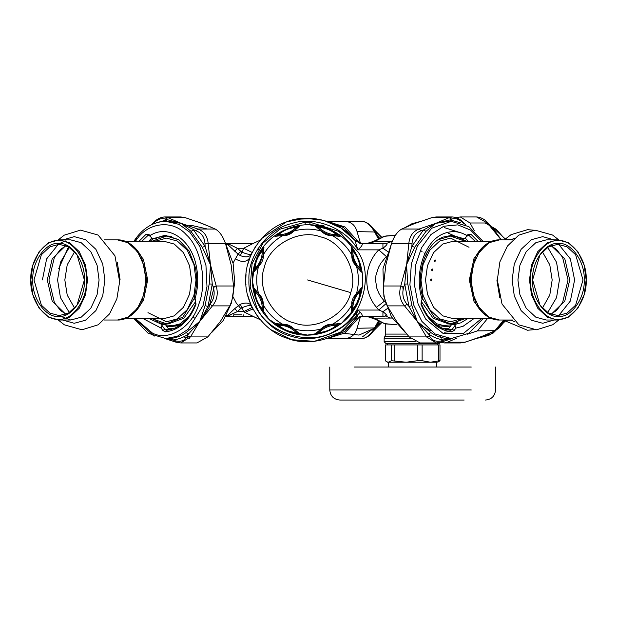 <?xml version="1.0" encoding="UTF-8"?>
<svg xmlns="http://www.w3.org/2000/svg" width="617" height="617" viewBox="0 0 617 617"><rect width="100%" height="100%" fill="white"/><g stroke="black" fill="none" stroke-linecap="round" stroke-linejoin="round"><path stroke-width="0.93" d="M305.16 224.881L305.16 222.189L309.911 222.189L309.911 224.881L323.123 227.079M254.651 264.431L252.43 281.144L256.633 301.104L268.989 319.344L287.491 331.298L307.536 335.077L324.851 332.285L341.517 323.354L354.382 309.009L361.354 291.88M359.202 269.151L360.359 270.231L360.081 268.526C359.588 261.839 357.15 255.962 352.77 250.88L351.759 249.484L351.744 252.608M351.752 252.7L351.798 253.278M351.798 253.302L352.145 255.87M361.4 272.159L356.094 265.41C354.189 262.487 352.878 259.317 352.153 255.901L351.783 254.944C351.659 259.448 353.24 263.251 356.503 266.351L361.4 272.159L361.269 269.907C360.151 262.233 357.274 255.284 352.639 249.06L351.135 247.378L352.207 256.163M352.454 257.281L356.834 266.444M356.85 266.459L358.115 268.002M358.145 268.048L359.133 269.089M356.094 265.41L356.503 266.351C358.971 275.421 358.971 284.483 356.503 293.553L355.886 294.139C352.747 297.756 351.374 301.358 351.783 304.96L351.135 312.526L352.639 310.845C356.418 305.531 358.917 300.371 360.143 295.389L361.4 287.746L355.986 294.648M352.639 249.06L352.77 250.88C352.808 257.759 355.245 263.636 360.081 268.526L361.269 269.907M351.135 247.378L351.783 254.944C347.109 246.792 340.7 240.383 332.548 235.709L340.114 236.357L338.432 234.853C332.208 230.218 325.259 227.341 317.585 226.223L315.333 226.092L321.141 230.989C324.241 234.252 328.043 235.833 332.548 235.709L338.008 235.733L336.612 234.722C331.537 230.342 325.653 227.904 318.966 227.418L317.261 227.133L319.467 229.362M262.441 249.06C258.662 254.381 256.163 259.533 254.937 264.523L253.68 272.159L259.194 265.765C262.333 262.156 263.698 258.546 263.297 254.944L263.945 247.378L262.441 249.06L262.31 250.88C258.731 255.291 256.549 259.603 255.747 263.814L254.721 270.231L258.986 265.41L263.297 254.944C267.963 246.792 274.38 240.383 282.532 235.709C287.036 235.833 290.838 234.252 293.939 230.989L299.746 226.092L297.494 226.223C289.813 227.341 282.864 230.218 276.647 234.853L274.966 236.357L283.488 235.339C286.905 234.614 290.075 233.303 292.998 231.398L293.939 230.989C303.009 228.521 312.071 228.521 321.141 230.989L322.082 231.398C325.005 233.303 328.175 234.614 331.591 235.339M352.639 310.845L352.77 309.024C352.808 302.153 355.245 296.268 360.081 291.378L360.359 289.674L355.739 295.026L352.153 304.004L351.759 310.428L352.77 309.024C356.341 304.613 358.531 300.302 359.333 296.091L360.081 291.378L361.269 289.998M361.4 287.746L358.115 291.903M358.068 291.949L357.698 292.381M357.683 292.404L357.066 293.152M357.058 293.175L356.109 294.471M292.774 328.36L293.939 328.923C290.838 325.653 287.036 324.079 282.532 324.195L274.966 323.547L276.647 325.051C282.864 329.686 289.813 332.563 297.494 333.689L299.746 333.812L292.998 328.506C290.075 326.601 286.905 325.29 283.488 324.565L277.064 324.18L278.468 325.182C283.542 329.563 289.427 332 296.114 332.494L297.818 332.771L295.612 330.55M295.543 330.488L295.111 330.11M295.088 330.095L294.34 329.486M294.317 329.47L293.021 328.522M291.81 327.743L282.239 324.365M282.216 324.357L280.226 324.164M280.172 324.164L278.737 324.118M278.645 324.118L274.966 323.547M318.341 331.614L317.261 332.771L318.966 332.494C325.653 332 331.53 329.563 336.612 325.182L338.008 324.18L334.861 324.164M334.792 324.164L334.221 324.21M334.19 324.21L331.622 324.565M315.333 333.812L322.082 328.506C325.005 326.601 328.175 325.29 331.591 324.565L332.548 324.195C328.043 324.079 324.241 325.653 321.141 328.923L315.333 333.812L317.585 333.689C325.259 332.571 332.208 329.686 338.432 325.051L340.114 323.547L331.329 324.619M323.617 327.542L318.403 331.545M319.537 229.424L319.968 229.794M319.984 229.809L322.066 231.39M315.333 226.092L322.298 231.545M323.269 232.162L326.084 233.619M327.211 234.09L329.825 234.938M331.306 235.285L332.841 235.547M332.879 235.547L334.846 235.74M334.908 235.748L336.342 235.787M336.435 235.787L340.114 236.357M296.738 228.29L297.818 227.133L296.114 227.418C289.427 227.904 283.542 230.342 278.468 234.722L277.064 235.733L280.195 235.748M280.288 235.74L280.858 235.694M280.882 235.694L281.853 235.594M281.876 235.594L283.751 235.285M284.869 235.038L294.031 230.658L296.677 228.359M274.966 236.357L282.594 235.493M292.998 231.398L299.746 226.092M317.585 226.223L318.966 227.418C323.856 232.247 329.733 234.684 336.612 234.722L338.432 234.853M276.647 234.853L278.468 234.722C285.339 234.684 291.224 232.247 296.114 227.418L297.494 226.223M262.927 255.901L263.945 247.378M263.32 249.484L262.31 250.88C262.271 257.759 259.834 263.636 254.998 268.526L253.803 269.907M253.68 272.159L254.721 270.231L258.569 266.351C256.109 275.421 256.109 284.483 258.569 293.553L253.68 287.746L253.803 289.998C254.921 297.672 257.806 304.621 262.441 310.845L263.945 312.526L263.297 304.96C263.413 300.456 261.839 296.654 258.569 293.553L254.721 289.674L254.998 291.378C255.492 298.065 257.929 303.95 262.31 309.024L263.32 310.428L263.328 307.297M352.153 304.004L351.783 304.96C347.109 313.112 340.7 319.529 332.548 324.195L340.114 323.547M322.082 328.506L321.141 328.923C312.071 331.383 303.009 331.383 293.939 328.923L299.746 333.812M283.488 324.565L282.532 324.195C274.38 319.529 267.963 313.112 263.297 304.96L262.927 304.004C262.202 300.587 260.891 297.417 258.986 294.494M263.328 307.204L263.282 306.634M263.282 306.61L263.181 305.639M263.181 305.616L262.873 303.741M262.618 302.623L261.662 299.6M261.199 298.481L259.95 296.029M259.148 294.733L258.245 293.461M258.23 293.445L256.965 291.903M256.927 291.864L255.947 290.815M255.878 290.754L253.68 287.746M263.945 312.526L263.081 304.898M297.494 333.689L296.114 332.494C291.224 327.658 285.339 325.221 278.468 325.182L276.647 325.051M338.432 325.051L336.612 325.182C329.733 325.221 323.856 327.658 318.966 332.494L317.585 333.689M351.759 310.428L351.135 312.526M262.441 310.845L262.31 309.024C262.271 302.153 259.834 296.268 254.998 291.378L253.803 289.998M419.838 324.365L430.666 330.859M402.77 286.635L403.109 289.635M385.347 302.322L381.375 297.448L378.884 293.306L376.833 288.278L375.568 280.396L375.946 275.359L378.591 267.2L380.982 263.035L385.347 257.59M369.56 316.382L374.118 318.141L384.568 323.617L374.21 318.827L374.118 318.141L392.165 318.056M384.568 323.617L391.479 324.303L386.504 323.979M428.375 252.284L427.604 251.497M386.882 235.879L391.479 235.601L383.998 236.357L374.226 241.07M392.134 241.841L390.831 241.764L386.281 243.522L362.31 243.653C362.495 245.204 361.007 247.278 357.829 249.862C346.523 228.406 314.917 215.749 291.926 223.462C268.233 228.652 247.618 255.739 248.936 279.956C247.618 304.166 268.233 331.26 291.926 336.442C314.917 344.155 346.523 331.499 357.829 310.05C360.999 312.626 362.495 314.701 362.31 316.259L355.006 319.483C340.437 338.694 308.793 347.271 286.519 338.039C263.498 330.882 244.664 304.034 245.767 279.956C244.664 255.87 263.498 229.03 286.519 221.865C308.793 212.634 340.437 221.21 355.006 240.422L357.829 249.862L378.745 249.862L382.933 248.227C386.766 245.273 387.885 243.707 386.281 243.522M198.674 322.946L208.939 307.636L214.23 286.635M387.468 251.389L382.933 248.227L382.933 243.522M383.998 236.357L386.504 235.925M383.998 323.547L386.882 324.033M387.468 308.523L382.933 311.678L378.745 310.05L376.47 307.289C362.503 291.209 363.968 264.786 378.745 249.862L386.358 256.549M390.831 318.141L386.281 316.382C387.885 316.205 386.766 314.631 382.933 311.678L382.933 316.382L361.778 316.39M426.763 255.106L426.015 254.466M424.843 253.525L423.925 252.831M422.036 251.512L421.025 250.849M374.01 241.247L366.807 243.522L374.01 241.247L374.118 241.764L369.56 243.522M386.358 303.363L378.745 310.05L357.829 310.05L355.014 319.483M374.01 318.657L366.807 316.382L374.21 318.827M385.054 316.382L382.933 316.382M260.243 319.691L253.039 316.382L226.655 316.382L237.368 311.631L234.799 308.569L240.322 304.274C245.859 302.245 249.577 302.793 251.481 305.909C250.564 304.937 247.371 305.554 241.903 307.752L240.322 304.274M252.623 308.245L252.206 307.42L243.692 311.631L237.368 311.631L240.784 308.523L236.365 303.202L233.041 296.8M234.799 251.343L237.368 248.273L241.903 252.16C247.371 254.351 250.564 254.968 251.481 254.003L252.199 252.5L243.692 248.273L253.039 243.522L226.655 243.522L238.054 254.15L240.784 251.381M233.041 263.112L238.054 254.15L240.322 255.631L243.692 248.273L237.368 248.273L230.025 244.679L226.855 244.841L226.223 244.27M240.322 255.631C245.859 257.659 249.577 257.119 251.481 254.003L250.433 256.402L251.481 254.003M261.932 238.285L286.519 221.865L304.991 218.233L323.701 220.331L340.908 227.966L355.014 240.429L362.31 243.653L354.775 240.144M230.025 315.225L227.974 315.063L234.799 308.569M241.841 316.382L225.814 316.382L226.655 316.382L227.974 315.063L226.223 315.634M233.727 316.382L233.727 314.801L241.841 314.801M192.581 317.015L194.617 318.071M225.814 243.522L230.025 244.679M260.305 319.76L244.988 312.464L243.692 311.631L241.903 307.752L240.784 308.523M254.281 248.659L256.063 245.805M253.039 243.522L260.305 240.144L253.039 243.522L226.655 243.522M247.864 263.983L250.433 256.402M250.772 304.32L247.54 294.656M245.975 285.031L245.928 284.391M245.821 282.501L245.797 282.015M245.767 279.956L246.013 274.388M247.618 264.948L247.756 264.4M252.199 307.405L251.481 305.909M358.037 242.635L362.04 243.522M257.999 316.86L255.153 312.688M362.04 316.382L354.945 319.567M314.331 218.557L296.083 219.251M271.141 329.864L291.91 339.72L314.331 341.355L340.515 332.193L360.174 312.287M253.039 316.382L243.229 316.382L243.229 314.801M257.875 248.844L259.109 249.862M415.31 341.725L384.152 341.725L384.152 338.27L410.506 338.27M438.502 343.314L385.733 343.314L384.152 341.725M436.952 362.218L387.515 362.218L386.628 361.709L388.371 362.218L391.417 360.714L406.156 362.218L417.516 360.714L422.128 360.714L430.442 362.218L439.99 360.714L437.808 362.218M439.99 360.714L439.99 344.918L385.332 344.918L385.332 360.714L386.628 361.709M391.417 360.714L391.417 344.918M394.795 344.918L394.795 360.714M422.128 344.918L422.128 360.714M438.756 360.714L438.756 344.918M417.516 360.714L417.516 344.918M471.265 389.983C502.878 389.983 502.878 389.983 471.265 389.983L329.786 389.983C330.38 396.083 333.735 399.438 339.844 400.04L464.154 400.04C491.934 400.04 491.934 400.04 464.154 400.04M471.265 367.046L354.058 367.046C322.444 367.046 322.444 367.046 354.058 367.046L471.265 367.046C502.878 367.046 502.878 367.046 471.265 367.046M395.59 362.218L406.156 362.218M430.442 362.218L436.797 362.218L436.797 367.046M359.595 316.706L345.065 332.91L327.318 338.556L361.786 338.556L344.456 338.556C350.988 338.293 355.191 334.861 357.066 328.259L375.09 327.92M378.861 321.665L375.19 328.275C372.413 333.165 368.958 336.427 364.84 338.039L361.786 338.556C366.367 338.293 370.562 334.861 374.396 328.259L378.221 321.341M375.09 231.984L357.066 231.645C355.191 225.051 350.988 221.619 344.456 221.349L361.786 221.349L364.894 221.889C368.997 223.516 372.429 226.763 375.19 231.637L378.861 238.239M378.221 238.563L374.396 231.645C370.562 225.043 366.359 221.611 361.786 221.349M344.456 221.349L327.064 221.349L345.065 226.994L359.595 243.206M357.899 315.727L356.603 317.986M356.495 318.171L344.942 331.383L327.326 338.471M327.326 221.434L343.638 227.557L356.495 241.733M323.91 225.328L318.889 226.015M357.066 231.645L360.482 243.391M360.482 316.513L357.066 328.259M344.456 338.556L327.064 338.556M332.278 223.045L331.476 221.642M347.973 221.349L330.751 221.349L347.973 221.349M377.519 235.756L379.401 237.985M377.519 324.149L377.026 325.051M379.401 321.92L377.789 324.133M434.167 260.644L435.625 260.012L434.869 261.431L434.252 261.431L434.167 260.644M431.437 269.953L432.347 268.989L432.772 269.243L432.27 270.855L431.437 269.953M430.512 279.956L431.229 278.946L431.931 279.956L431.244 280.959L430.512 279.956M532.61 279.956L539.991 305.16L548.536 313.097L557.814 315.596L567.092 313.097L575.638 305.16L583.019 279.956L575.638 254.752L567.092 246.808L557.814 244.309L548.536 246.808L539.991 254.752L532.61 279.956C531.461 261.917 545.629 241.872 558.385 243.499C571.134 241.872 585.309 261.917 584.16 279.956C585.309 297.988 571.134 318.033 558.385 316.405C545.629 318.033 531.461 297.988 532.61 279.956L532.61 279.956M586.15 279.956L584.16 294.702L577.851 308.284L568.242 317.207L557.814 320.022L547.387 317.207L537.777 308.284L531.468 294.702L529.479 279.956L531.468 265.202L537.777 251.62L547.387 242.697L557.814 239.882L568.242 242.697L577.851 251.62L584.16 265.202L586.15 279.956C587.392 260.528 572.121 238.933 558.385 240.684C544.649 238.933 529.378 260.528 530.62 279.956C529.378 299.384 544.649 320.979 558.385 319.22C572.121 320.979 587.392 299.384 586.15 279.956L586.15 279.956M437.584 325.66L448.289 326.725L436.813 323.817L426.031 314.547M446.438 326.648L450.618 325.938M451.698 235.285L454.544 236.465M461.13 319.035L453.048 324.11M451.505 324.681L441.787 325.807M449.431 323.778L448.289 323.809L433.111 318.195L421.226 301.351M438.286 239.681L450.564 236.103L465.249 241.332M465.249 318.573L450.564 323.809L434.491 317.454L422.552 298.767M448.289 233.18L466.938 241.332M33.981 279.956L41.362 305.16L49.908 313.097L59.186 315.596L68.464 313.097L77.009 305.16L84.39 279.956L77.009 254.752L68.464 246.808L59.186 244.309L49.908 246.808L41.362 254.752L33.981 279.956M32.84 279.956C31.691 261.917 45.866 241.872 58.615 243.499C71.371 241.872 85.539 261.917 84.39 279.956C85.539 297.988 71.371 318.033 58.615 316.405C45.866 318.033 31.691 297.988 32.84 279.956M30.85 279.917L32.848 265.171L39.156 251.605L48.758 242.689L59.186 239.882L69.613 242.697L79.223 251.62L85.532 265.202L87.521 279.956L85.532 294.702L79.223 308.284L69.613 317.207L59.186 320.022L48.758 317.207L39.149 308.284L32.84 294.702L30.85 279.956C29.608 299.384 44.879 320.979 58.615 319.22C72.351 320.979 87.622 299.384 86.38 279.956C87.622 260.528 72.351 238.933 58.615 240.684C44.879 238.933 29.608 260.528 30.85 279.956M153.756 318.573L157.566 321.742M166.382 325.938L170.562 326.648M190.969 314.547L180.187 323.817L168.711 326.725L179.416 325.66M155.353 241.332L155.87 240.869M162.456 236.465L165.302 235.285M181.113 324.457L172.976 325.915L165.495 324.681M163.952 324.11L162.456 323.447M195.774 301.351L183.889 318.195L168.711 323.809L166.436 323.809L151.751 318.573M167.569 236.126L171.796 236.319M151.751 241.332L166.436 236.103L178.714 239.681M194.903 297.348L182.987 317.038L166.436 323.809M150.062 241.332L152.977 238.81M168.711 326.725L166.883 326.655M495.544 330.673L477.419 330.882L487.492 318.573M504.482 320.022L495.551 330.673L481.468 336.558L494.749 330.882L503.649 320.022M488.163 223.778L487.361 222.992L470.031 222.992L460.321 216.96L456.102 217.624M501.205 239.882L487.361 222.992L476.548 216.96C480.774 217.176 484.63 219.22 488.109 223.092L494.95 230.943M440.746 342.265L444.255 342.944L447.441 342.242L465.118 342.211M444.255 342.944L460.483 342.944L464.763 342.242L477.581 338.085M457.174 337.977L447.441 342.242M477.419 330.882L467.231 334.237M470.031 222.992L474.35 230.812M482.355 336.226L465.125 342.211L460.483 342.944M482.61 336.226L489.466 333.458M492.466 227.989L501.42 239.882M500.996 239.882L494.973 230.966M181.737 223.678L196.029 230.812L197.88 229.023L215.202 229.023C219.428 231.298 222.86 236.149 225.498 243.584L204.967 243.46L205.122 246.36L210.482 264.786L212.263 284.075L213.212 286.99L216.205 285.987C218.364 293.561 217.107 300.194 212.441 305.878L209.942 304.266L208.037 306.41L199.754 321.395L205.091 305.716L209.209 283.967L210.482 264.786L202.253 247.247L190.992 231.321L181.174 223.346L167.994 221.349M182.077 223.686L197.88 229.023C204.057 231.29 207.489 236.149 208.176 243.584L210.482 264.786L216.205 285.987L233.535 285.987C233.743 293.561 232.486 300.186 229.763 305.878L212.441 305.878L199.754 321.395L188.517 334.013L187.414 336.126L190.491 336.913L180.712 342.944L176.423 342.242L175.197 340.754L172.721 339.998L165.179 338.556M166.983 338.532L170.701 338.425L172.721 339.998C178.259 339.45 183.519 337.453 188.517 334.013L186.079 332.594L199.754 321.395L190.491 336.913L207.821 336.913L196.939 342.944L180.712 342.944L176.069 342.211L164.909 338.548M164.646 216.96L180.874 216.96L185.223 217.662L167.893 217.662L165.248 219.151L181.174 223.346L167.893 217.662L164.646 216.96C160.42 217.176 156.564 219.22 153.085 223.092L151.612 224.704M183.573 336.905L189.627 338.324M211.739 332.47L223.261 320.516L231.498 302.847L234.753 282.555L233.118 263.451L224.935 242.011M211.677 227.395L197.008 221.572M186.75 226.107L191.432 225.375L207.358 229.023M215.202 229.023L201.836 223.346L185.223 217.662M233.535 285.987L231.136 264.786L225.498 243.584M207.821 336.913L220.416 321.395L229.763 305.878M165.248 219.151C161.523 217.685 157.451 219.228 153.031 223.778L153.834 222.992M149.183 318.573L161.592 324.349L165.256 324.349L168.017 328.252L175.328 328.205M165.256 324.349L159.656 322.745M161.592 324.349L161.939 325.352L161.207 328.151L143.036 318.573M205.091 305.716L208.037 306.41L212.263 284.075L209.209 283.967M202.253 247.247L205.122 246.36L193.561 230.01L190.992 231.321M156.595 222.737L166.891 219.907L165.032 221.488M152.746 238.81L165.047 235.285L178.575 239.589L189.064 250.949L195.35 267.377C197.386 277.565 196.977 287.553 194.139 297.348L195.088 298.551C198.103 288.023 198.52 277.288 196.337 266.351C191.386 239.473 168.294 223.894 150.409 235.37L150.602 236.797L152.746 238.81L156.41 238.81M161.939 325.352L164.754 329.339L166.389 330.265C179.177 328.869 188.902 320.1 195.566 303.965L195.173 299.831L194.548 298.952L195.342 298.921L195.928 304.528C189.095 321.133 178.915 330.234 165.379 331.846L162.842 330.457L164.754 329.339L171.603 329.339L170.84 328.252M159.656 237.159L166.875 235.362M451.821 338.556L444.279 339.998L441.803 340.754L440.577 342.242L436.288 342.944L426.509 336.913L429.586 336.126L428.483 334.013L417.246 321.395L404.559 305.878L387.237 305.878C384.514 300.186 383.257 293.561 383.465 285.987L400.795 285.987L406.518 264.786L407.791 283.967L404.737 284.075L408.963 306.41L411.909 305.716L417.246 321.395L408.963 306.41L407.058 304.266L404.559 305.878C399.893 300.194 398.636 293.561 400.795 285.987L403.788 286.99L404.737 284.075L406.518 264.786L411.878 246.36L412.033 243.46L391.502 243.584C394.14 236.149 397.572 231.298 401.798 229.023L419.12 229.023L420.971 230.812L423.439 230.01L435.826 223.346L450.109 219.907L451.752 219.151L449.107 217.662L452.354 216.96L436.126 216.96L431.777 217.662L414.223 223.701L401.798 229.023M406.75 263.521L408.824 243.584C409.511 236.149 412.943 231.29 419.12 229.023L435.826 223.346L426.008 231.321L414.747 247.247L407.05 263.582M452.091 338.548L440.931 342.211L436.288 342.944L420.061 342.944L409.179 336.913L426.509 336.913L417.246 321.395L430.921 332.594C435.779 335.941 440.908 337.885 446.299 338.425L451.204 338.556L435.155 333.99L421.897 321.395L413.806 305.207L409.904 284.83L411.362 263.821L417.447 245.959L431.723 228.221L451.204 221.349L468.851 226.64L483.119 241.332M419.992 221.572L411.979 223.716L405.323 227.395M392.065 242.011L382.956 268.842L383.882 296.453L391.471 316.883L405.261 332.47M387.237 305.878L396.584 321.395L409.179 336.913M391.502 243.584L385.864 264.786L383.465 285.987M463.166 222.992L463.969 223.778C459.549 219.228 455.477 217.685 451.752 219.151M441.672 328.205L448.983 328.252L451.744 324.349L455.408 324.349L455.061 325.352L455.793 328.151L454.158 330.457L451.621 331.846C438.085 330.234 427.905 321.133 421.072 304.528L421.326 300.039M467.817 318.573L460.845 322.814L455.408 324.349M457.344 322.745L451.744 324.349M473.964 318.573L463.058 326.308L455.793 328.151M449.006 221.349L435.826 223.346L449.107 217.662L431.777 217.662M460.405 222.737L450.109 219.907L451.968 221.488M426.008 231.321L423.439 230.01L411.878 246.36L414.747 247.247M430.921 332.594L428.483 334.013C433.481 337.453 438.741 339.45 444.279 339.998L446.299 338.425M460.591 238.81L464.254 238.81L466.398 236.797L466.591 235.37C459.148 231.105 451.559 230.511 443.824 233.596C424.82 240.599 413.806 273.254 421.912 298.551L422.452 298.952L421.827 299.831L421.434 303.965C428.098 320.1 437.823 328.869 450.611 330.265L451.621 331.846M450.125 235.362L457.344 237.159M421.658 298.921L422.861 297.348C415.256 273.94 425.429 243.584 443.06 237.09L451.952 235.285L464.254 238.81M347.973 338.556L361.786 338.556M359.333 296.091L360.143 295.389M355.739 295.026L355.886 294.139M350.695 292.612C358.893 271.827 342.119 241.131 320.2 236.797C299.415 228.598 268.719 245.373 264.385 267.292C256.186 288.077 272.961 318.773 294.88 323.107C315.665 331.306 346.361 314.531 350.695 292.612L307.536 279.956M255.747 263.814L254.937 264.523M259.341 264.878L259.194 265.765M384.568 236.288L374.118 241.764L390.831 241.764M305.16 222.189L279.825 229.215L263.089 242.982L252.068 263.675L250.163 287.052L256.803 307.667C268.248 334.013 311.392 346.669 335.255 330.689C361.601 319.244 374.257 276.1 358.276 252.237L338.972 231.429L309.911 222.189M384.337 301.219L376.47 307.289M253.325 309.572C252.53 309.055 249.746 310.019 244.988 312.464M249.307 259.333L249.962 257.574C246.669 262.333 241.748 262.703 235.208 258.693M459.195 232.331L444.641 227.688M444.641 332.216L449.569 331.614M408.516 336.172L384.946 336.172L385.733 334.082L406.649 334.082M377.026 234.853L377.789 235.771M372.344 228.406L381.044 237.29M386.095 314.523L385.093 316.382M381.044 322.614L362.449 336.89M373.686 328.583L358.978 335.085L344.371 333.365M435.108 261.292L435.394 260.598L435.108 261.292M432.486 270.501L432.633 269.722M431.645 279.547L431.645 280.357M551.166 245.566L564.786 258.762L569.722 279.956L564.786 301.142L551.166 314.338M558.038 243.507L570.378 258.924L574.597 279.956L570.378 300.988L558.038 316.398M557.814 320.022L546.261 320.022L535.834 317.207L526.224 308.284L519.915 294.702L517.925 279.956L519.915 265.202L526.224 251.62L535.834 242.697L546.261 239.882L557.814 239.882M547.665 247.324L556.549 262.302L559.426 279.956L556.549 297.61L547.665 312.58M542.389 251.767L549.786 264.832L552.169 279.956L549.786 295.08L542.389 308.145M554.791 319.799L542.759 323.277L531.484 320.231L521.103 310.59L514.277 295.898L512.133 279.956L514.277 264.007L521.103 249.322L531.484 239.674L542.759 236.635L554.791 240.113M499.693 297.355L496.886 279.956M475.638 303.217L470.254 279.956L475.383 257.173C482.386 243.815 492.674 239.512 499.515 239.882L512.719 239.882M475.383 302.731C482.386 316.089 492.674 320.393 499.515 320.022L489.08 317.207L479.478 308.284L473.17 294.702L471.18 279.956L473.17 265.202L479.478 251.62L489.08 242.697L499.515 239.882M487.538 316.374L474.072 301.713L469.329 279.956L474.072 258.191L487.538 243.538M461.948 318.573L450.564 321.796L439.674 318.858L429.648 309.541L423.054 295.358L420.979 279.956L423.054 264.554L429.648 250.363L439.674 241.046L450.564 238.108L469.028 247.255M491.672 318.573L452.839 318.573L442.79 315.865L433.527 307.266L427.45 294.17L425.529 279.956L427.45 265.734L433.527 252.646L442.79 244.039L452.839 241.332L491.672 241.332M65.834 314.338L52.214 301.142L47.278 279.956L52.214 258.762L65.834 245.566M59.186 239.882L70.739 239.882L81.166 242.697L90.776 251.62L97.085 265.202L99.075 279.956L97.085 294.702L90.776 308.284L81.166 317.207L70.739 320.022L59.186 320.022M42.403 279.956L46.622 258.924L58.962 243.507M69.335 312.58L60.451 297.61L57.574 279.956L60.451 262.302L69.335 247.324M74.611 308.145L67.214 295.08L64.831 279.956L67.214 264.832L74.611 251.767M62.209 240.113L74.241 236.635L85.516 239.674L95.897 249.322L102.723 264.007L104.867 279.956L102.723 295.898L95.897 310.59L85.516 320.231L74.241 323.277L62.595 320.022M58.684 268.804L68.526 246.846M117.307 262.549L120.114 279.956M141.362 256.695L146.746 279.956L141.617 302.731C134.614 316.089 124.325 320.393 117.485 320.022L104.281 320.022M141.617 257.173C134.614 243.815 124.325 239.512 117.485 239.882L127.92 242.697L137.522 251.62L143.83 265.202L145.82 279.956L143.83 294.702L137.522 308.284L127.92 317.207L117.485 320.022M131.151 244.471L143.445 259.302L147.671 279.956L143.445 300.602L131.151 315.441M155.052 241.332L166.436 238.108L177.326 241.046L187.352 250.363L193.946 264.554L196.021 279.956L193.946 295.358L187.352 309.541L177.326 318.858L166.436 321.796L147.972 312.649M125.328 241.332L164.161 241.332L174.21 244.039L183.473 252.646L189.55 265.734L191.471 279.956L189.55 294.17L183.473 307.266L174.21 315.865L164.161 318.573L125.328 318.573M514.439 238.324L510.999 239.72M510.999 320.184L514.439 321.588M485.147 222.992L496.346 229.393L505.632 239.882M505.632 320.022L499.431 327.696L488.795 335.409L476.285 338.548L492.79 333.427L506.364 320.022M504.721 320.022L501.906 323.485M175.197 340.754C180.758 342.227 184.83 340.677 187.414 336.126M209.942 304.266C214.084 299.314 215.171 293.553 213.212 286.99M204.967 243.46C204.466 237.044 201.481 232.825 196.029 230.812M148.674 241.332L151.782 238.039M174.295 328.252L173.817 328.583M170.701 338.425C176.092 337.885 181.221 335.941 186.079 332.594M136.496 238.509L134.629 241.332M134.629 318.573L154.134 336.188M168.001 338.556L165.796 338.556L177.364 336.226L188.2 329.254L203.078 305.554L206.98 286.512L205.955 265.457L199.715 246.276L189.835 232.216L178.799 224.303L165.803 221.349M141.817 241.332L147.833 235.571L149.684 235.571M166.443 330.257L165.379 331.846M196.059 303.772L195.928 304.528M195.674 300.039L195.342 298.921M150.602 236.797L148.89 235.2L147.833 235.571L146.183 234.175L150.147 235.008L150.479 236.126M138.987 241.332L146.183 234.175M162.842 330.457L161.207 328.151M135.439 318.573L152.522 333.149C168.904 341.664 192.265 327.041 198.821 304.173C207.474 282.74 201.157 247.733 186.295 234.792C172.791 219.166 147.324 222.174 135.84 240.753L135.439 241.332M403.788 286.99C401.829 293.553 402.916 299.314 407.058 304.266M429.586 336.126C432.17 340.677 436.242 342.227 441.803 340.754M420.971 230.812C415.519 232.825 412.534 237.044 412.033 243.46M443.183 328.583L442.705 328.252M446.16 328.252L445.397 329.339L452.246 329.339L450.557 330.257M465.218 238.039L468.326 241.332M407.791 283.967L411.909 305.716M467.316 235.571L469.167 235.571L475.183 241.332M466.398 236.797L468.11 235.2L469.167 235.571L470.817 234.175L478.013 241.332M466.521 236.126L466.853 235.008L470.817 234.175M420.941 303.772L421.072 304.528M455.061 325.352L452.246 329.339L454.158 330.457M481.561 241.332L470.563 230.087L457.829 224.866L443.746 226.238L430.913 234.583L421.511 247.803L415.758 264.693L414.377 284.568L418.064 303.842L425.722 319.151L443.075 333.419L463.143 333.666L481.561 318.573M352.153 255.901L351.998 255.006M360.444 295.474C368.349 270.4 355.238 241.046 331.298 230.195C302.191 215.14 262.842 232.709 254.636 264.431C246.731 289.504 259.842 318.858 283.781 329.709C312.888 344.772 352.238 327.195 360.444 295.474M356.094 294.494L356.618 293.754M322.082 231.398L321.334 230.874M292.998 328.506L293.738 329.031M331.591 324.565L332.486 324.411M396.561 324.303L391.479 324.303M391.479 235.601L395.212 235.601M250.757 304.281L250.517 303.711M385.733 334.082L385.733 323.894M440.384 336.172L441.17 338.27M384.946 336.172L384.152 338.27M439.589 343.314L440.584 342.312M387.515 344.918L387.515 343.314M437.808 344.918L437.808 343.314M495.536 367.046L495.536 389.983C494.942 396.083 491.587 399.438 485.479 400.04M329.786 367.046L329.786 389.983M388.525 362.218L388.525 367.046M373.324 331.136L381.584 322.814M381.584 237.098L373.324 228.768M550.888 314.223L556.542 310.467L562.604 302.577L568.049 279.956L562.581 257.289L556.434 249.337L550.888 245.682M558.786 319.999L552.709 324.773L536.474 329.794L518.889 324.851L502.03 304.05L497.325 279.956L499.901 261.832L507.413 246.083L518.75 235.146L534.985 230.118L552.562 235.038L558.786 239.905M475.638 256.695L475.383 257.173M448.289 323.809L450.564 323.809M448.289 236.103L450.564 236.103M499.515 320.022L512.719 320.022M66.112 314.223L60.458 310.467L54.396 302.577L48.951 279.956L54.396 257.335L60.458 249.438L66.112 245.682M59.702 243.538L65.171 240.784M70.739 320.022L58.63 315.588M58.214 239.905L64.268 235.146L80.503 230.118L98.088 235.038L114.947 255.8L119.659 281.599L116.86 298.867L109.564 313.86L98.226 324.773L81.992 329.794L64.415 324.851L58.214 319.999M141.362 303.217L141.617 302.731M168.711 236.103L166.436 236.103M117.485 239.882L104.281 239.882M512.889 320.184L506.248 320.184M512.889 239.72L506.248 239.72M533.551 230.187L527.55 229.663L511.092 234.645L505.632 238.825M505.632 321.079L527.489 330.242L533.551 329.725M460.321 216.96L476.548 216.96M489.582 224.704L506.364 239.882M168.001 221.349L165.796 221.349C153.841 221.665 143.738 227.519 135.493 238.926L133.881 241.332M165.796 338.556L148.149 333.265L133.881 318.573M465.388 224.704L463.915 223.092C460.598 219.305 456.75 217.269 452.354 216.96M448.999 221.349L451.204 221.349M483.119 318.573L468.851 333.265L451.204 338.556"/></g></svg>

